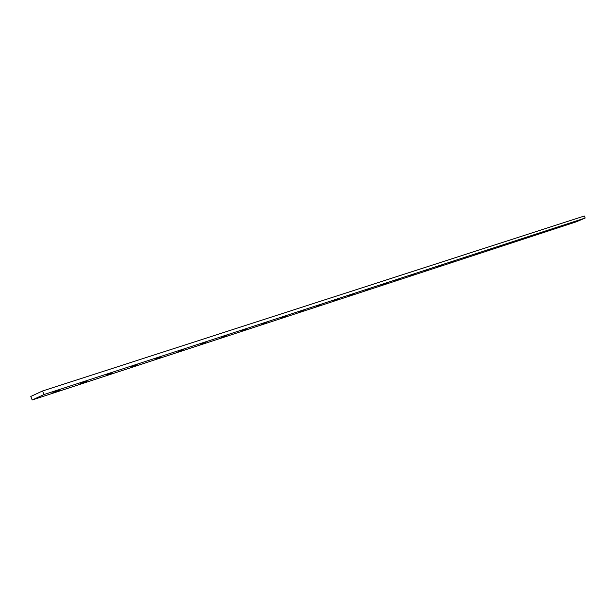<?xml version="1.0" encoding="UTF-8"?>
<svg xmlns="http://www.w3.org/2000/svg" width="616" height="616" viewBox="0 0 616 616"><rect width="100%" height="100%" fill="white"/><g stroke="black" fill="none" stroke-linecap="round" stroke-linejoin="round"><path stroke-width="0.92" d="M387.541 283.006L387.133 283.152L387.541 283.006M59.791 390.19L52.853 392.677L59.791 390.19M86.779 381.366L80.08 383.776L86.779 381.366M112.612 372.926L106.137 375.26L112.612 372.926M137.376 364.834L131.108 367.105L137.376 364.834M161.123 357.072L155.047 359.274L161.123 357.072M183.922 349.619L178.024 351.767L183.922 349.619M205.821 342.457L200.1 344.552L205.821 342.457M226.88 335.581L221.321 337.614L226.88 335.581M247.147 328.959L241.742 330.938L247.147 328.959M266.659 322.584L261.392 324.517L266.659 322.584M285.454 316.439L280.334 318.326L285.454 316.439M303.588 310.51L298.591 312.358L303.588 310.51M321.075 304.797L316.208 306.599L321.075 304.797M337.968 299.276L333.218 301.039L337.968 299.276M354.277 293.947L349.642 295.665L354.277 293.947M370.047 288.788L365.519 290.475L370.047 288.788M385.3 283.807L380.873 285.454L385.3 283.807M414.352 274.312L410.117 275.899L414.352 274.312M428.197 269.785L424.054 271.34L428.197 269.785M441.61 265.404L437.553 266.928L441.61 265.404M454.623 261.153L450.65 262.647L454.623 261.153M467.244 257.026L463.348 258.497L467.244 257.026M479.494 253.022L475.675 254.462L479.494 253.022M491.391 249.134L487.641 250.55L491.391 249.134M502.941 245.361L499.268 246.746L502.941 245.361M514.175 241.688L510.564 243.058L514.175 241.688M525.086 238.123L521.544 239.462L525.086 238.123M535.704 234.65L532.224 235.974L535.704 234.65M546.038 231.277L542.611 232.579L546.038 231.277M556.086 227.989L552.721 229.268L556.086 227.989M565.881 224.794L562.57 226.049L565.881 224.794M400.061 278.979L395.734 280.596L400.061 278.979M575.413 221.675L572.156 222.915L575.413 221.675M585.2 218.025L576.083 221.906L32.171 400L43.936 394.571L585.2 218.025L584.376 216L42.55 390.991L43.936 394.571M387.641 283.021L387.133 283.237L387.641 283.021M387.864 282.929L388.55 282.659L387.849 282.975M386.833 283.314L386.363 283.491L386.833 283.314M32.171 400L30.8 396.442L42.55 390.991M386.401 283.468L386.032 283.645L386.432 283.499"/></g></svg>
